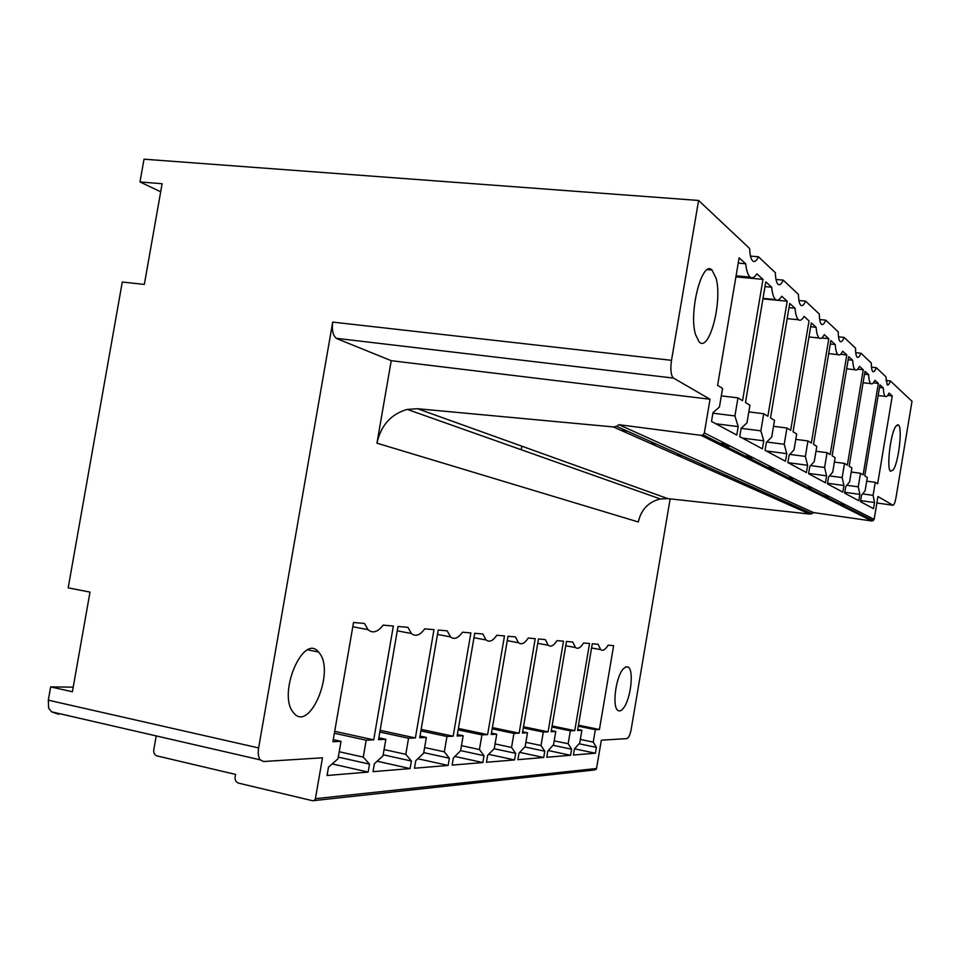 <?xml version="1.0" encoding="UTF-8"?>
<svg xmlns="http://www.w3.org/2000/svg" width="960" height="960" viewBox="0 0 960 960"><rect width="100%" height="100%" fill="white"/><g stroke="black" fill="none" stroke-linecap="round" stroke-linejoin="round"><path stroke-width="1.44" d="M58.728 714.336L51.552 711.828L48.612 708.12L48.312 700.176L50.664 686.904L73.212 687.156M160.692 191.796L139.992 181.944L162.108 183.732L144.336 284.424L122.28 282.036L68.184 587.856L90 592.104L72.396 691.752L50.664 686.904M876.876 502.98L892.92 505.224C894.012 505.26 895.068 502.56 896.076 497.136L912 401.292L890.412 380.976C889.224 384.168 888.168 385.464 887.232 384.852L885.864 376.704L876.264 367.668C875.016 370.968 873.876 372.288 872.868 371.616L872.784 371.556C871.8 370.512 871.308 367.668 871.332 363.024L860.904 353.208C859.56 356.616 858.348 357.96 857.244 357.228L857.148 357.156C856.068 356.016 855.528 353.016 855.528 348.144L844.128 337.428C842.712 340.956 841.392 342.312 840.192 341.52L840.084 341.436C838.896 340.2 838.296 337.02 838.248 331.896L825.768 320.148C824.244 323.796 822.816 325.188 821.496 324.312L821.376 324.216C820.08 322.86 819.396 319.476 819.312 314.064L805.572 301.14C803.928 304.92 802.38 306.324 800.94 305.364L800.796 305.244C799.356 303.768 798.576 300.156 798.444 294.432L783.252 280.128C781.476 284.052 779.796 285.48 778.188 284.412L778.02 284.268C776.424 282.636 775.536 278.772 775.344 272.688L758.448 256.788C756.528 260.856 754.68 262.308 752.904 261.12L752.688 260.94C750.912 259.128 749.892 254.976 749.64 248.496L698.592 200.46L144.012 159.192L139.992 181.944M521.868 446.208L521.268 449.748M156.216 735.912L153.756 749.928C153.48 753.024 154.584 755.028 157.08 755.928L235.572 774.42L235.128 776.976C234.852 780.156 236.016 782.208 238.62 783.156L312.66 800.748L594.528 769.956M670.152 498.888L631.116 729.756C630.06 735.012 628.62 737.964 626.82 738.6L601.332 740.208L596.532 768.504L315.408 798.672L314.532 800.268M315.408 798.672L322.488 757.8L263.532 761.52L260.172 759.84C258.324 757.164 257.808 753.204 258.624 747.936L332.712 322.104C331.704 329.892 332.88 335.292 336.264 338.304L673.524 378.096L336.264 338.304M376.968 443.1C380.964 425.28 391.068 414.048 407.28 409.404L660.324 498.948C648.42 501.936 641.088 509.616 638.316 521.976L376.956 443.172L391.236 360.684L710.028 399.252L673.524 378.096M407.28 409.404L417.552 408.732L613.284 426.924L616.584 426.336L811.98 513.684L809.64 514.044L613.284 426.924M710.028 399.252L704.352 432.912L703.14 434.844L701.16 435.36L618.852 424.68L616.584 426.336M717.6 385.344L739.116 257.832L745.692 263.76C746.472 270.816 747.96 275.268 750.18 277.116C752.268 278.64 754.5 277.548 756.876 273.852L762.996 279.372L742.56 400.704L737.964 397.872L734.928 415.932L738.204 426.6L736.776 435.06L711.504 421.452L713.004 412.56L719.436 407.028L722.58 388.404L717.6 385.344M738.216 263.1L745.692 263.76M735.9 276.888L762.996 279.372M715.788 423.768L738.204 426.6M745.488 402.504L765.792 281.892L771.684 287.208C772.332 293.784 773.64 297.9 775.62 299.568C777.504 300.948 779.532 299.832 781.704 296.244L787.2 301.2L767.868 416.268L763.74 413.736L760.872 430.848L763.752 440.832L762.396 448.848L739.74 436.656L741.156 428.244L746.988 422.856L749.952 405.24L745.488 402.504M765 286.584L771.684 287.208M762.936 298.872L787.2 301.2M742.368 438.072L763.752 440.832M620.928 430.32L627.384 431.16M715.932 442.764L726.408 444.132M770.508 417.888L789.72 303.468L795.024 308.256C795.564 314.424 796.728 318.252 798.504 319.764C800.208 321 802.056 319.884 804.06 316.404L809.028 320.892L790.68 430.308L786.948 428.004L784.224 444.276L786.768 453.66L785.484 461.28L765.06 450.288L766.404 442.308L771.708 437.076L774.516 420.36L770.508 417.888M789.012 307.668L795.024 308.256M720.204 444.912L730.596 446.28M766.332 450.972L786.768 453.66M650.064 443.244L656.256 444.072M741.048 455.364L751.068 456.696M793.056 431.76L811.308 322.932L816.108 327.264C816.552 333.06 817.584 336.648 819.192 338.028C820.74 339.144 822.444 338.028 824.292 334.656L828.804 338.724L811.344 443.016L807.96 440.928L805.368 456.432L807.624 465.276L806.412 472.548L787.896 462.576L789.168 454.992L794.028 449.904L796.692 433.992L793.056 431.76M810.672 326.712L816.108 327.264M821.7 337.98L828.804 338.724M743.832 456.756L753.804 458.088M788.052 462.66L807.624 465.276M676.536 454.992L682.476 455.796M763.836 466.788L773.436 468.084M813.504 444.348L830.868 340.584L835.236 344.52C835.608 349.992 836.532 353.352 837.984 354.612C839.4 355.632 840.972 354.516 842.688 351.252L846.804 354.96L830.16 454.584L827.064 452.688L824.592 467.484L826.608 475.848L825.444 482.784L808.596 473.724L809.808 466.488L814.272 461.544L816.804 446.376L813.504 444.348M830.292 344.004L835.236 344.52M840.552 354.288L846.804 354.96M765.372 467.556L774.948 468.852M808.644 473.412L826.608 475.848M700.704 465.708L706.416 466.5M784.584 477.192L793.812 478.464M832.128 455.796L848.688 356.652L852.672 360.252C852.984 365.436 853.812 368.592 855.132 369.744C856.428 370.692 857.88 369.576 859.488 366.396L863.256 369.792L847.344 465.156L844.524 463.416L842.16 477.576L843.948 485.508L842.844 492.156L827.436 483.864L828.588 476.952L832.716 472.152L835.14 457.644L832.128 455.796M848.172 359.76L852.672 360.252M857.676 369.18L863.256 369.792M785.088 477.444L794.304 478.704M827.544 483.264L843.948 485.508M722.844 475.536L728.352 476.292M803.568 486.72L812.436 487.944M849.156 466.272L864.984 371.352L868.632 374.652C868.896 379.56 869.628 382.56 870.852 383.616C872.04 384.48 873.396 383.364 874.896 380.292L878.352 383.412L863.124 474.864L860.52 473.268L858.264 486.84L859.872 494.376L858.804 500.748L844.668 493.14L845.772 486.528L849.6 481.86L851.916 467.964L849.156 466.272M864.516 374.184L868.632 374.652M873.336 382.848L878.352 383.412M844.812 492.288L859.872 494.376M743.208 484.572L748.512 485.316M821.004 495.456L829.536 496.656M864.78 475.884L879.948 384.84L883.308 387.876C883.512 392.556 884.184 395.388 885.3 396.372C886.404 397.164 887.652 396.06 889.068 393.072L892.26 395.952L877.644 483.792L875.244 482.328L873.084 495.36L874.524 502.536L873.504 508.656L860.484 501.648L861.54 495.312L865.104 490.764L867.324 477.444L864.78 475.884M879.516 387.444L883.308 387.876M887.724 395.424L892.26 395.952M860.664 500.604L874.524 502.536M762 492.912L767.124 493.632M837.072 503.508L845.304 504.672M332.904 741.72L353.532 622.488L364.488 623.472L368.064 629.664C372.696 633.684 377.712 632.172 383.124 625.128L393.348 626.04L373.716 739.848L366.18 740.196L363.264 757.116L369.528 764.136L368.16 772.08L327.06 775.488L328.5 767.172L338.016 758.772L341.028 741.348L332.904 741.72M334.704 731.328L373.716 739.848M338.304 757.116L369.528 764.136M332.184 763.908L368.16 772.08M378.516 739.632L398.028 626.46L407.904 627.336L411.396 633.504C415.5 636.912 419.952 635.364 424.74 628.836L433.992 629.652L415.38 737.94L408.552 738.252L405.792 754.344L411.396 761.04L410.1 768.588L372.996 771.672L374.352 763.788L382.992 755.832L385.836 739.296L378.516 739.632M380.124 730.332L415.38 737.94M383.172 754.788L411.396 761.04M377.136 761.22L410.1 768.588M419.724 737.736L438.228 630.036L447.18 630.828L450.54 636.912C454.2 639.852 458.172 638.28 462.456 632.196L470.868 632.94L453.168 736.2L446.964 736.488L444.336 751.824L449.388 758.232L448.152 765.432L414.48 768.228L415.764 760.728L423.648 753.18L426.36 737.436L419.724 737.736M421.152 729.384L453.168 736.2M423.744 752.628L449.388 758.232M417.84 758.748L448.152 765.432M457.116 736.02L474.732 633.288L482.868 634.008L486.072 639.972C489.372 642.528 492.948 640.944 496.8 635.256L504.48 635.94L487.608 734.616L481.944 734.88L479.436 749.532L484.008 755.676L482.832 762.552L452.136 765.108L453.36 757.944L460.584 750.768L463.152 735.744L457.116 736.02M458.412 728.46L487.608 734.616M460.608 750.612L484.008 755.676M454.86 756.456L482.832 762.552M491.22 734.46L508.008 636.252L515.448 636.912L518.496 642.744C521.472 644.964 524.7 643.404 528.204 638.052L535.236 638.676L519.12 733.176L513.936 733.416L511.536 747.444L515.688 753.336L514.56 759.924L486.468 762.252L487.632 755.412L494.28 748.572L496.74 734.196L491.22 734.46M492.384 727.596L519.12 733.176M494.124 748.728L515.688 753.336M488.676 754.344L514.56 759.924M522.432 733.02L538.476 638.964L545.304 639.576L548.196 645.252C550.896 647.22 553.836 645.672 557.028 640.62L563.496 641.196L548.076 731.844L543.3 732.06L541.008 745.512L544.776 751.188L543.708 757.5L517.896 759.648L519.012 753.096L525.156 746.556L527.496 732.792L522.432 733.02M523.5 726.756L548.076 731.844M524.784 746.952L544.776 751.188M519.684 752.376L543.708 757.5M551.124 731.7L566.472 641.46L572.772 642.012L575.496 647.544C577.956 649.296 580.644 647.772 583.572 642.984L589.548 643.512L574.752 730.62L570.348 730.824L568.152 743.748L571.596 749.208L570.564 755.28L546.768 757.248L547.836 750.96L553.536 744.696L555.78 731.496L551.124 731.7M552.096 725.964L574.752 730.62M552.996 745.296L571.596 749.208M548.22 750.54L570.564 755.28M577.572 730.488L592.296 643.752L598.116 644.268L600.684 649.644C602.94 651.204 605.412 649.716 608.112 645.168L613.644 645.66L599.424 729.492L595.356 729.672L593.244 742.104L596.4 747.372L595.404 753.216L573.396 755.04L574.428 748.992L579.72 742.992L581.88 730.296L577.572 730.488M578.46 725.208L599.424 729.492M579.048 743.76L596.4 747.372M574.56 748.836L595.404 753.216M580.32 739.428L593.244 742.104M578.304 726.192L595.356 729.672M577.74 729.444L581.88 730.296M554.196 740.832L568.152 743.748M551.916 727.032L570.348 730.824M551.316 730.572L555.78 731.496M525.876 742.32L541.008 745.512M523.308 727.92L543.3 732.06M522.648 731.784L527.496 732.792M495.072 743.94L511.536 747.444M492.168 728.856L513.936 733.416M491.448 733.092L496.74 734.196M461.46 745.668L479.436 749.532M458.172 729.864L481.944 734.88M457.38 734.52L463.152 735.744M424.62 747.54L444.336 751.824M420.888 730.92L446.964 736.488M420.012 736.068L426.36 737.436M384.072 749.556L405.792 754.344M379.824 732.048L408.552 738.252M378.84 737.772L385.836 739.296M339.228 751.752L363.264 757.116M334.368 733.236L366.18 740.196M333.264 739.632L341.028 741.348M862.632 493.908L873.084 495.36M866.7 481.164L875.244 482.328M846.804 485.268L858.264 486.84M851.232 472.02L860.52 473.268M829.524 475.872L842.16 477.576M834.396 462.084L844.524 463.416M810.588 465.612L824.592 467.484M815.988 451.248L827.064 452.688M789.756 454.38L805.368 456.432M795.792 439.38L807.96 440.928M766.704 442.008L784.224 444.276M773.508 426.324L786.948 428.004M741.144 428.34L760.872 430.848M748.824 411.9L763.74 413.736M712.896 413.196L734.928 415.932M721.32 395.88L737.964 397.872M758.448 256.788L750.492 256.104M890.412 380.976L885.972 380.484M876.264 367.668L871.476 367.152M860.904 353.208L855.732 352.656M844.128 337.428L838.536 336.852M825.768 320.148L819.684 319.536M805.572 301.14L798.936 300.504M783.252 280.128L776.004 279.468M660.324 498.948L667.86 498.636L809.64 514.044M618.852 424.68L813.588 512.592L811.98 513.684M813.588 512.592L871.932 520.992L701.16 435.36M704.352 432.912L874.152 519.372L871.932 520.992M672.996 377.676C670.812 374.58 670.308 368.796 671.508 360.324L698.592 200.46M874.152 519.372L877.944 496.548L892.92 505.224M716.148 278.472L712.02 270.036C702.12 259.512 688.56 311.892 695.508 334.512L699.108 341.844C709.104 353.028 722.64 301.992 716.148 278.472M893.22 469.92C898.644 462.492 902.736 427.38 898.416 424.956L895.932 426.144C890.496 433.056 886.272 468.864 890.568 471.252L893.22 469.92M596.532 768.504L595.908 769.62M623.4 708.204C630.624 699.528 634.128 670.812 628.38 667.2L625.86 666.804L622.992 669.156C615.732 677.4 612.036 706.656 617.772 710.328C619.404 711.6 621.288 710.892 623.4 708.204M391.236 360.684L337.056 338.736M293.256 712.368L293.652 712.86C309.144 732.876 334.968 672.816 319.716 653.472L318.54 652.008C303.348 632.688 277.272 693.732 293.256 712.368M343.548 680.208L343.872 678.288M417.552 408.732L667.86 498.636M258.624 747.936L48.312 700.176M671.508 360.324L332.712 322.104M591.588 647.964L600.684 649.644M565.752 645.732L575.496 647.544M537.732 643.308L548.196 645.252M507.252 640.644L518.496 642.744M473.964 637.704L486.072 639.972M437.472 634.452L450.54 636.912M397.284 630.828L411.396 633.504M352.8 626.76L368.064 629.664M878.16 395.544L885.3 396.372M863.088 382.74L870.852 383.616M846.66 368.808L855.132 369.744M828.684 353.616L837.984 354.612M808.956 336.96L819.192 338.028M787.176 318.636L798.504 319.764M763.02 298.368L775.62 299.568M736.068 275.832L750.18 277.116M703.14 434.844L873.312 520.668M897.276 424.824L898.416 424.956M626.004 666.756L628.38 667.2M260.172 759.84L51.552 711.828M712.02 270.036L707.52 269.628M318.54 652.008L307.836 649.872"/></g></svg>
